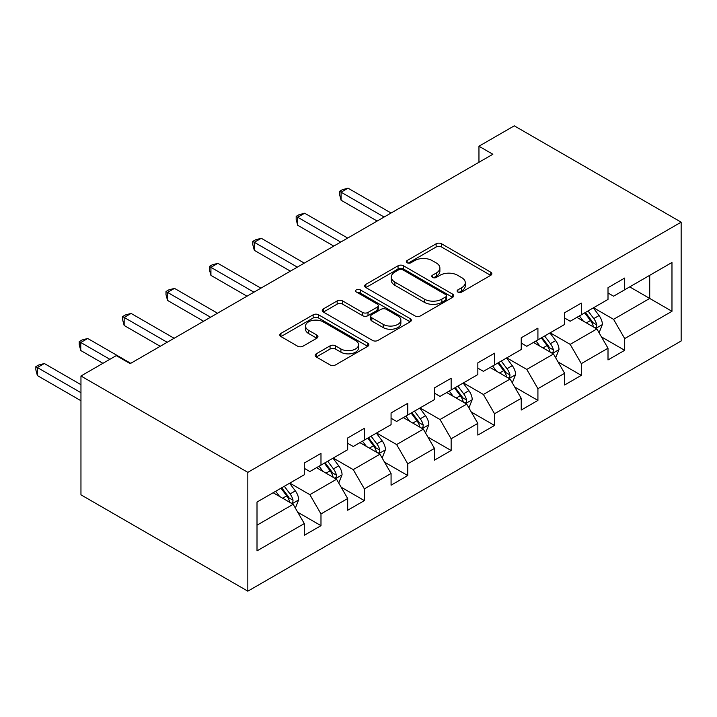 <?xml version="1.0" encoding="UTF-8"?>
<svg xmlns="http://www.w3.org/2000/svg" width="717" height="717" viewBox="0 0 717 717"><rect width="100%" height="100%" fill="white"/><g stroke="black" fill="none" stroke-linecap="round" stroke-linejoin="round"><path stroke-width="1.08" d="M457.894 292.07A2.707 1.559 0 0 0 461.721 292.07L490.724 275.319A3.863 2.232 0 0 0 491.853 273.751A3.863 2.232 0 0 0 490.724 272.173L441.582 243.798A3.863 2.232 0 0 0 436.124 243.798L407.122 260.549A2.707 1.559 0 0 0 406.324 261.651A2.707 1.559 0 0 0 407.122 262.754A2.707 1.559 0 0 0 410.94 262.754L414.695 260.585A12.35 7.134 0 0 1 432.163 260.585L436.259 262.951A12.35 7.134 0 0 1 439.88 267.997A12.35 7.134 0 0 1 436.259 273.034L432.503 275.203A2.707 1.559 0 0 0 431.715 276.305A2.707 1.559 0 0 0 432.503 277.407A2.707 1.559 0 0 0 436.33 277.407L440.086 275.247A12.35 7.134 0 0 1 457.554 275.247L461.649 277.604A12.35 7.134 0 0 1 465.27 282.65A12.35 7.134 0 0 1 461.649 287.696L457.894 289.865A2.707 1.559 0 0 0 457.105 290.968A2.707 1.559 0 0 0 457.894 292.07L457.894 289.865M316.278 353.813A3.863 2.232 0 0 0 315.148 355.39A3.863 2.232 0 0 0 316.278 356.967L330.062 364.926A3.863 2.232 0 0 0 335.529 364.926L367.74 346.329A3.863 2.232 0 0 0 368.87 344.752A3.863 2.232 0 0 0 367.74 343.174L318.599 314.808A3.863 2.232 0 0 0 313.141 314.808L280.93 333.405A3.863 2.232 0 0 0 279.791 334.982A3.863 2.232 0 0 0 280.93 336.551L297.582 346.168A3.863 2.232 0 0 0 303.04 346.168L316.824 338.209A3.863 2.232 0 0 0 317.954 336.632A3.863 2.232 0 0 0 316.824 335.054L308.57 330.286A10.325 5.96 0 0 1 305.541 326.074A10.325 5.96 0 0 1 311.922 320.562A10.325 5.96 0 0 1 323.17 321.861L355.524 340.53A10.325 5.96 0 0 1 358.545 344.752A10.325 5.96 0 0 1 352.172 350.263A10.325 5.96 0 0 1 340.916 348.964L335.529 345.854A3.863 2.232 0 0 0 330.062 345.854L316.278 353.813L316.278 356.967M681.15 222.171L514.277 125.834L478.956 146.223L492.857 154.254L130.189 363.636L116.279 355.605L80.958 376.004L247.831 472.342L681.15 222.171L681.15 340.996L247.831 591.167L247.831 472.342M414.964 315.91A3.863 2.232 0 0 0 420.431 315.91L452.642 297.313A3.863 2.232 0 0 0 453.771 295.736A3.863 2.232 0 0 0 452.642 294.158L403.501 265.783A3.863 2.232 0 0 0 398.043 265.783L365.831 284.389A3.863 2.232 0 0 0 364.693 285.958A3.863 2.232 0 0 0 365.831 287.535L414.964 315.91M357.487 292.653A2.707 1.559 0 0 1 360.23 293.038L360.23 289.82L410.187 318.662A3.863 2.232 0 0 1 411.325 320.239A3.863 2.232 0 0 1 410.187 321.816L377.976 340.414A3.863 2.232 0 0 1 372.517 340.414L323.376 312.047L323.376 308.893A3.863 2.232 0 0 0 322.247 310.47A3.863 2.232 0 0 0 323.376 312.047M323.376 308.893L337.16 300.934A3.863 2.232 0 0 1 342.627 300.934L362.551 312.442A3.863 2.232 0 0 0 368.009 312.442L377.16 307.163A3.863 2.232 0 0 0 378.289 305.585A3.863 2.232 0 0 0 377.16 304.008L356.412 292.025A2.707 1.559 0 0 1 355.614 290.923A2.707 1.559 0 0 1 357.29 289.489A2.707 1.559 0 0 1 360.23 289.82M297.761 512.252L320.983 525.66L320.983 513.937L347.682 498.521L347.682 510.244L364.37 500.609L364.37 488.886L391.07 473.471L391.07 485.194L407.758 475.559L407.758 463.836L434.457 448.421L434.457 460.144L451.145 450.509L451.145 438.786L477.845 423.371L477.845 435.094L494.533 425.459L494.533 413.736L521.232 398.32L521.232 410.043L537.92 400.409L537.92 388.686L564.62 373.27L564.62 384.993L581.308 375.358L581.308 363.636L608.007 348.22L608.007 359.943L624.695 350.308L624.695 338.585L671.972 311.295L671.972 262.476L649.719 275.319L649.719 298.442L671.972 311.295M320.983 525.66L304.295 535.294L304.295 523.571L257.009 550.862L257.009 502.052L304.295 474.753L304.295 463.03L320.983 453.395L320.983 465.118L347.682 449.702L347.682 437.979L364.37 428.345L364.37 440.068L391.07 424.652L391.07 412.929L407.758 403.304L407.758 415.018L434.457 399.602L434.457 387.888L451.145 378.253L451.145 389.976L477.845 374.561L477.845 362.838L494.533 353.203L494.533 364.926L521.232 349.511L521.232 337.788L537.92 328.153L537.92 339.876L564.62 324.46L564.62 312.737L581.308 303.103L581.308 314.826L608.007 299.41L608.007 287.687L624.695 278.053L624.695 289.776L671.972 262.476M316.529 467.69L336.56 479.252L309.861 494.667L289.829 483.106M304.295 468.335L309.861 471.544L320.983 465.118M309.861 494.667L320.983 513.937M336.56 479.252L347.682 498.521M359.916 442.64L379.947 454.202L353.239 469.617L333.217 458.055M347.682 443.285L353.239 446.494L364.37 440.068M353.239 469.617L364.37 488.886M379.947 454.202L391.07 473.471M403.304 417.59L423.335 429.151L396.626 444.567L376.604 433.005M391.07 418.235L396.626 421.444L407.758 415.018M396.626 444.567L407.758 463.836M423.335 429.151L434.457 448.421M446.691 392.54L466.713 404.101L440.014 419.517L419.992 407.955M434.457 393.185L440.014 396.393L451.145 389.976M440.014 419.517L451.145 438.786M466.713 404.101L477.845 423.371M490.078 367.489L510.101 379.051L483.401 394.467L463.379 382.905M477.845 368.135L483.401 371.343L494.533 364.926M483.401 394.467L494.533 413.736M510.101 379.051L521.232 398.32M533.466 342.439L553.488 354.001L526.789 369.416L506.767 357.855M521.232 343.084L526.789 346.293L537.92 339.876M526.789 369.416L537.92 388.686M553.488 354.001L564.62 373.27M576.853 317.389L596.876 328.951L570.176 344.366L550.154 332.805M564.62 318.034L570.176 321.243L581.308 314.826M570.176 344.366L581.308 363.636M596.876 328.951L608.007 348.22M629.696 286.881L649.719 298.442L613.564 319.325L593.542 307.763M608.007 292.984L613.564 296.202L624.695 289.776M613.564 319.325L624.695 338.585M80.958 376.004L80.958 494.829L247.831 591.167M478.956 146.223L478.956 162.275M257.009 525.176L293.172 504.302L273.141 492.74M293.172 504.302L304.295 523.571M601.464 336.9L624.695 350.308M558.077 361.951L581.308 375.358M514.689 387.001L537.92 400.409M471.311 412.051L494.533 425.459M427.924 437.101L451.145 450.509M384.536 462.151L407.758 475.559M341.149 487.202L364.37 500.609M458.979 292.446L461.649 290.905A12.35 7.134 0 0 0 465.27 285.859L465.27 282.65M439.88 267.997L439.88 271.205A12.35 7.134 0 0 1 436.259 276.251L433.588 277.793M490.67 275.355L441.582 247.015A3.863 2.232 0 0 0 436.124 247.015L408.197 263.13M452.588 297.34L403.501 269A3.863 2.232 0 0 0 398.043 269L365.876 287.571M445.813 296.838A2.707 1.559 0 0 0 446.61 295.736A2.707 1.559 0 0 0 445.813 294.633L402.685 269.726A2.707 1.559 0 0 0 398.858 269.726L394.906 272.012A12.35 7.134 0 0 0 391.285 277.058A12.35 7.134 0 0 0 394.906 282.104L424.383 299.123A12.35 7.134 0 0 0 441.86 299.123L445.813 296.838L445.813 300.047A2.707 1.559 0 0 0 446.61 298.944L446.61 295.736M391.285 277.058L391.285 280.266A12.35 7.134 0 0 0 394.906 285.312L394.906 282.104M445.813 300.047L441.86 302.332A12.35 7.134 0 0 1 424.383 302.332L394.906 285.312M323.43 312.074L337.16 304.142L337.16 300.934M378.289 305.585L378.289 308.794A3.863 2.232 0 0 1 377.16 310.371L368.009 315.65A3.863 2.232 0 0 1 362.551 315.65L342.627 304.142A3.863 2.232 0 0 0 337.16 304.142M360.23 293.038L410.142 321.843M383.228 324.38A10.325 5.96 0 0 0 394.484 325.67A10.325 5.96 0 0 0 400.866 320.167A10.325 5.96 0 0 0 397.836 315.946L386.436 309.368A3.863 2.232 0 0 0 380.978 309.368L371.836 314.646A3.863 2.232 0 0 0 370.707 316.224A3.863 2.232 0 0 0 371.836 317.801L383.228 324.38L383.228 327.588A10.325 5.96 0 0 0 394.484 328.879A10.325 5.96 0 0 0 400.866 323.376L400.866 320.167M370.707 316.224L370.707 319.432A3.863 2.232 0 0 0 371.836 321.01L371.836 317.801M383.228 327.588L371.836 321.01M358.545 344.752L358.545 347.96A10.325 5.96 0 0 1 352.172 353.472A10.325 5.96 0 0 1 340.916 352.181L335.529 349.062A3.863 2.232 0 0 0 330.062 349.062L316.331 356.994M305.541 326.074L305.541 329.282A10.325 5.96 0 0 0 308.57 333.504L308.57 330.286M316.771 338.236L308.57 333.504M367.687 346.356L318.599 318.016A3.863 2.232 0 0 0 313.141 318.016L280.974 336.587M599.08 332.76L602.388 324.425A10.423 6.014 -120 0 0 599.062 315.552L593.317 307.889M583.315 321.117L579.408 315.919M391.07 213.021L348.041 188.177L341.086 192.192L341.086 200.222L377.16 221.051M595.262 328.027L596.526 326.692L596.759 324.873A10.423 6.014 -120 0 0 593.775 318.599L588.03 310.936M585.422 312.442L591.794 320.947A5.306 3.065 60 0 1 592.753 322.56L596.759 324.873M584.696 312.863L590.441 320.526A10.423 6.014 60 0 1 593.416 326.8M341.086 200.222L339.562 194.522L339.562 191.314L384.115 217.036M339.562 191.314L342.341 189.709L348.041 188.177M555.693 357.81L559 349.475A10.423 6.014 -120 0 0 555.675 340.602L549.93 332.939M539.928 346.168L536.02 340.969M347.682 238.071L304.653 213.227L297.698 217.242L297.698 225.272L333.772 246.101M551.875 353.069L553.139 351.742L553.372 349.923A10.423 6.014 -120 0 0 550.387 343.649L544.642 335.986M542.034 337.492L548.406 345.997A5.306 3.065 60 0 1 549.365 347.611L553.372 349.923M541.308 337.913L547.053 345.576A10.423 6.014 60 0 1 550.029 351.85M297.698 225.272L296.175 219.572L296.175 216.364L340.727 242.086M296.175 216.364L298.953 214.759L304.653 213.227M512.305 382.86L515.613 374.525A10.423 6.014 -120 0 0 512.288 365.652L506.543 357.989M496.54 371.218L492.642 366.011M304.295 263.121L261.266 238.277L254.311 242.292L254.311 250.323L290.385 271.151M508.487 378.119L509.751 376.784L509.984 374.973A10.423 6.014 -120 0 0 507 368.699L501.264 361.036M498.647 362.542L505.019 371.048A5.306 3.065 60 0 1 505.978 372.661L509.984 374.973M497.921 362.963L503.666 370.626A10.423 6.014 60 0 1 506.65 376.9M254.311 250.323L252.787 244.622L252.787 241.414L297.34 267.136M252.787 241.414L255.566 239.81L261.266 238.277M468.918 407.91L472.225 399.575A10.423 6.014 -120 0 0 468.9 390.702L463.155 383.039M453.153 396.268L449.254 391.061M260.907 288.171L217.878 263.327L210.932 267.342L210.932 275.373L246.998 296.202M465.1 403.169L466.364 401.834L466.597 400.014A10.423 6.014 -120 0 0 463.612 393.75L457.876 386.087M455.259 387.592L461.631 396.098A5.306 3.065 60 0 1 462.59 397.711L466.597 400.014M454.533 388.014L460.278 395.676A10.423 6.014 60 0 1 463.263 401.941M210.932 275.373L209.4 269.673L209.4 266.464L253.952 292.186M209.4 266.464L212.178 264.851L217.878 263.327M425.531 432.96L428.838 424.625A10.423 6.014 -120 0 0 425.513 415.743L419.768 408.081M409.765 421.318L405.867 416.111M217.52 313.221L174.491 288.377L167.545 292.393L167.545 300.423L203.61 321.243M421.721 428.219L422.985 426.884L423.209 425.064A10.423 6.014 -120 0 0 420.225 418.8L414.489 411.137M411.872 412.642L418.244 421.148A5.306 3.065 60 0 1 419.203 422.761L423.209 425.064M411.146 413.064L416.891 420.727A10.423 6.014 60 0 1 419.875 426.991M167.545 300.423L166.012 294.723L166.012 291.505L210.565 317.237M166.012 291.505L168.791 289.901L174.491 288.377M382.143 458.011L385.45 449.676A10.423 6.014 -120 0 0 382.125 440.794L376.38 433.131M366.378 446.368L362.479 441.161M174.132 338.272L131.103 313.428L124.158 317.443L124.158 325.473L160.223 346.293M378.334 453.269L379.598 451.934L379.822 450.115A10.423 6.014 -120 0 0 376.837 443.85L371.101 436.187M368.484 437.693L374.857 446.198A5.306 3.065 60 0 1 375.816 447.802L379.822 450.115M367.758 438.114L373.503 445.777A10.423 6.014 60 0 1 376.488 452.042M124.158 325.473L122.625 319.773L122.625 316.555L167.178 342.278M122.625 316.555L125.403 314.951L131.103 313.428M338.756 483.061L342.063 474.726A10.423 6.014 -120 0 0 338.738 465.844L332.993 458.181M322.991 471.419L319.092 466.211M130.745 363.313L87.716 338.478L80.77 342.493L80.77 350.523L102.934 363.313M334.947 478.32L336.21 476.984L336.434 475.165A10.423 6.014 -120 0 0 333.45 468.9L327.714 461.237M325.097 462.743L331.469 471.239A5.306 3.065 60 0 1 332.437 472.853L336.434 475.165M324.371 463.164L330.116 470.827A10.423 6.014 60 0 1 333.1 477.092M80.77 350.523L79.237 344.823L79.237 341.606L109.889 359.307M79.237 341.606L82.016 340.001L87.716 338.478M295.368 508.102L298.675 499.767A10.423 6.014 -120 0 0 295.35 490.894L289.605 483.231M279.603 496.469L275.704 491.262M80.958 384.671L44.329 363.528L37.383 367.543L37.383 375.574L80.958 400.731M291.559 503.37L292.823 502.034L293.047 500.215A10.423 6.014 -120 0 0 290.062 493.95L284.326 486.287M281.709 487.793L288.082 496.289A5.306 3.065 60 0 1 289.05 497.903L293.047 500.215M280.983 488.214L286.728 495.877A10.423 6.014 60 0 1 289.713 502.142M37.383 375.574L35.85 369.873L35.85 366.656L80.958 392.701M35.85 366.656L38.628 365.052L44.329 363.528M461.649 290.905L461.649 287.696M432.503 277.407L432.503 275.203M436.259 276.251L436.259 273.034M407.122 262.754L407.122 260.549M436.124 247.015L436.124 243.798M441.582 247.015L441.582 243.798M490.724 275.319L490.724 272.173M365.831 287.535L365.831 284.389M398.043 269L398.043 265.783M403.501 269L403.501 265.783M452.642 297.313L452.642 294.158M424.383 302.332L424.383 299.123M441.86 302.332L441.86 299.123M342.627 304.142L342.627 300.934M362.551 315.65L362.551 312.442M368.009 315.65L368.009 312.442M377.16 310.371L377.16 307.163M410.187 321.816L410.187 318.662M330.062 349.062L330.062 345.854M335.529 349.062L335.529 345.854M340.916 352.181L340.916 348.964M316.824 338.209L316.824 335.054M280.93 336.551L280.93 333.405M313.141 318.016L313.141 314.808M318.599 318.016L318.599 314.808M367.74 346.329L367.74 343.174M595.854 328.359L602.316 324.631M593.775 318.599L599.062 315.552M586.363 322.883L590.441 320.526M552.466 353.409L558.928 349.681M550.387 343.649L555.675 340.602M542.975 347.933L547.053 345.576M509.079 378.459L515.541 374.722M507 368.699L512.288 365.652M499.588 372.983L503.666 370.626M465.692 403.51L472.153 399.772M463.612 393.75L468.9 390.702M456.2 398.034L460.278 395.676M422.304 428.56L428.766 424.822M420.225 418.8L425.513 415.743M412.813 423.075L416.891 420.727M378.917 453.61L385.379 449.873M376.837 443.85L382.125 440.794M369.425 448.125L373.503 445.777M335.529 478.66L341.991 474.923M333.45 468.9L338.738 465.844M326.038 473.175L330.116 470.827M292.142 503.71L298.604 499.973M290.062 493.95L295.35 490.894M282.65 498.225L286.728 495.877"/></g></svg>
